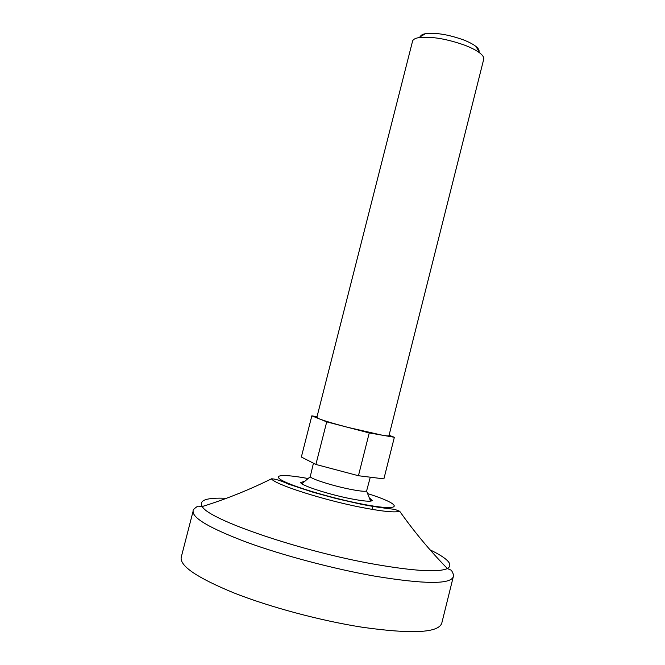 <?xml version="1.0" encoding="UTF-8"?>
<svg xmlns="http://www.w3.org/2000/svg" width="665" height="665" viewBox="0 0 665 665"><rect width="100%" height="100%" fill="white"/><g stroke="black" fill="none" stroke-linecap="round" stroke-linejoin="round"><path stroke-width="1" d="M317.014 416.764L311.843 415.833L319.158 418.8L316.839 417.445L412.558 41.188C413.015 39.493 415.068 38.312 418.709 37.639C431.061 36.234 446.381 38.745 464.677 45.178C471.435 47.789 476.547 50.44 480.005 53.15C482.89 55.469 484.128 57.489 483.729 59.202L388.967 435.7C388.817 436.107 386.49 435.916 381.976 435.143L394.353 437.287L389.075 435.267M326.715 421.868L347.936 427.387C334.071 423.746 324.478 420.887 319.158 418.8L326.715 421.868L315.9 464.453L358.443 475.733L383.896 478.875L394.353 437.287M370.289 477.196L366.59 491.011C364.736 491.684 358.942 491.036 349.2 489.083C332.3 485.674 311.253 478.975 310.223 476.747L313.439 463.206M311.843 415.833L301.353 457.03L315.9 464.453M369.732 498.11L372.209 500.587C370.663 501.851 363.265 501.186 350.031 498.592C327.67 494.17 300.148 485.109 300.721 482.499L304.08 481.493M369.241 432.94L381.976 435.143L347.936 427.387L369.241 432.94L358.443 475.733M479.016 51.529C479.357 50.083 478.318 48.379 475.907 46.425C473.048 44.173 468.842 41.97 463.289 39.817C448.31 34.522 435.716 32.469 425.509 33.674C422.458 34.248 420.737 35.245 420.347 36.683M453.264 576.854L441.743 623.288C438.26 632.905 411.751 634.219 362.234 627.228C320.663 620.728 269.932 607.137 233.947 592.931C197.314 577.868 179.733 566.006 181.196 557.353L193.141 511.036C192.127 517.952 210.04 528.376 246.89 542.308C283.066 555.508 333.739 568.932 375.035 576.198C424.204 584.227 450.28 584.452 453.264 576.854C454.104 576.223 453.497 574.036 451.452 570.296L447.387 568.567C438.41 572.515 414.345 571.11 375.176 564.352C301.004 551.443 208.236 519.531 202.251 506.539C198.536 500.196 206.574 497.453 226.374 498.301M367.986 493.713C405.176 505.425 403.464 512.549 358.917 503.438C330.355 497.728 294.819 487.129 283.041 480.945C270.904 474.685 283.182 473.921 307.704 478.459M360.929 507.304C322.567 499.806 274.637 484.344 271.47 478.817C274.978 478.792 280.697 480.571 288.618 484.153L312.916 492.2L336.182 498.55L359.474 503.862C377.263 507.661 393.963 509.141 394.927 509.448L399.698 511.26C395.151 512.765 382.225 511.452 360.929 507.304M430.089 549.847C447.911 558.525 453.68 564.76 447.387 568.567C429.906 550.637 414.004 531.535 399.698 511.26M201.778 506.364L203.748 506.065M446.298 567.445L447.894 568.642M310.223 476.747L301.868 483.754M370.604 501.144L366.59 491.011M372.25 509.407L372.475 505.899M425.509 33.674L418.709 37.639M475.907 46.425L480.005 53.15M193.141 511.036C192.709 510.08 194.28 508.442 197.862 506.123L202.251 506.539C226.166 499.082 249.234 489.839 271.47 478.817"/></g></svg>
